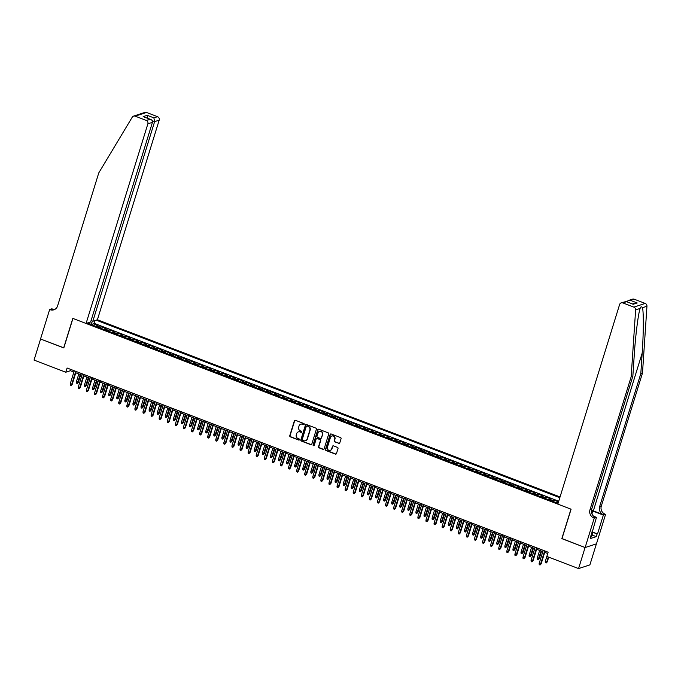 <?xml version="1.0" encoding="UTF-8"?>
<svg xmlns="http://www.w3.org/2000/svg" width="681" height="681" viewBox="0 0 681 681"><rect width="100%" height="100%" fill="white"/><g stroke="black" fill="none" stroke-linecap="round" stroke-linejoin="round"><path stroke-width="1.02" d="M304.228 424.314A0.621 0.579 -108.1 0 0 303.854 423.522L295.418 420.296A0.885 0.826 -108.1 0 0 294.371 420.815L289.765 435.704A0.885 0.826 -108.1 0 0 290.302 436.827L298.729 440.062A0.621 0.579 -108.1 0 0 299.47 439.696A0.621 0.579 -108.1 0 0 299.087 438.904L297.997 438.487A2.835 2.647 -108.1 0 1 296.278 434.87L296.661 433.627A2.835 2.647 -108.1 0 1 300.023 431.95L301.113 432.367A0.621 0.579 -108.1 0 0 301.845 432.001A0.621 0.579 -108.1 0 0 301.47 431.209L300.381 430.792A2.835 2.647 -108.1 0 1 298.661 427.174L299.044 425.94A2.835 2.647 -108.1 0 1 302.398 424.263L303.488 424.68A0.621 0.579 -108.1 0 0 304.228 424.314M338.729 443.399A0.885 0.826 -108.1 0 0 339.776 442.88L341.07 438.7A0.885 0.826 -108.1 0 0 340.534 437.568L331.17 433.984A0.885 0.826 -108.1 0 0 330.123 434.512L325.509 449.392A0.885 0.826 -108.1 0 0 326.054 450.524L335.418 454.108A0.885 0.826 -108.1 0 0 336.465 453.58L338.023 448.541A0.885 0.826 -108.1 0 0 337.487 447.408L333.477 445.876A0.885 0.826 -108.1 0 0 332.43 446.395L331.656 448.898A2.375 2.213 -108.1 0 1 327.978 449.707A2.375 2.213 -108.1 0 1 327.408 447.272L330.447 437.474A2.375 2.213 -108.1 0 1 334.124 436.666A2.375 2.213 -108.1 0 1 334.686 439.1L334.184 440.735A0.885 0.826 -108.1 0 0 334.72 441.867L339.036 443.297A0.885 0.826 -108.1 0 0 339.41 443.348M561.995 538.577L585.081 547.533L578.569 568.584L589.891 564.881L596.403 543.855M561.842 538.628L570.967 509.15L72.935 318.444L63.81 347.923L40.571 339.019L34.05 360.079L65.785 372.226L70.373 370.719L73.888 372.073M578.569 568.584L546.834 556.437L548.137 552.223L67.087 368.012L65.785 372.226M316.393 429.251A0.885 0.826 -108.1 0 0 315.856 428.119L306.493 424.535A0.885 0.826 -108.1 0 0 305.437 425.055L300.832 439.943A0.885 0.826 -108.1 0 0 301.368 441.067L310.732 444.659A0.885 0.826 -108.1 0 0 311.787 444.131L316.393 429.251M318.827 429.26L328.191 432.844A0.885 0.826 -108.1 0 1 328.727 433.976L324.122 448.856A0.885 0.826 -108.1 0 1 323.075 449.383L319.066 447.843A0.885 0.826 -108.1 0 1 318.529 446.719L320.402 440.684A0.885 0.826 -108.1 0 0 319.857 439.551L317.201 438.53A0.885 0.826 -108.1 0 0 316.154 439.058L314.205 445.34A0.621 0.579 -108.1 0 1 313.243 445.553A0.621 0.579 -108.1 0 1 313.098 444.914L317.78 429.779A0.885 0.826 -108.1 0 1 318.827 429.26M558.522 501.871L553.917 500.109L553.457 501.599M552.087 501.071A3.609 1.03 -69 0 1 552.793 500.475L549.567 499.233L550.682 498.867L545.83 497.011L545.37 498.501M544 497.973A3.609 1.03 -69 0 1 544.715 497.377L541.48 496.143L542.595 495.777L537.743 493.912L537.283 495.402M535.913 494.883A3.609 1.03 -69 0 1 536.628 494.278L533.393 493.044L534.508 492.678L529.656 490.822L529.197 492.312M527.835 491.784A3.609 1.03 -69 0 1 528.541 491.188L525.306 489.945L526.43 489.579L521.578 487.724L521.118 489.213M519.748 488.686A3.609 1.03 -69 0 1 520.454 488.09L517.22 486.847L518.343 486.481L513.491 484.625L513.031 486.115M511.661 485.596A3.609 1.03 -69 0 1 512.376 484.991L509.141 483.757L510.256 483.391L505.404 481.535L504.944 483.025M503.574 482.497A3.609 1.03 -69 0 1 504.289 481.901L501.054 480.658L502.169 480.292L497.317 478.437L496.858 479.926M495.496 479.398A3.609 1.03 -69 0 1 496.202 478.803L492.967 477.56L494.083 477.194L489.239 475.338L488.771 476.828M487.409 476.308A3.609 1.03 -69 0 1 488.115 475.704L484.881 474.47L486.004 474.104L481.152 472.239L480.692 473.729M479.322 473.21A3.609 1.03 -69 0 1 480.037 472.605L476.802 471.371L477.917 471.005L473.065 469.149L472.605 470.639M471.235 470.111A3.609 1.03 -69 0 1 471.95 469.515L468.715 468.273L469.83 467.907L464.978 466.051L464.519 467.541M463.157 467.021A3.609 1.03 -69 0 1 463.863 466.417L460.628 465.183L461.744 464.817L456.9 462.952L456.432 464.442M455.07 463.923A3.609 1.03 -69 0 1 455.776 463.318L452.542 462.084L453.665 461.718L448.813 459.862L448.353 461.352M446.983 460.824A3.609 1.03 -69 0 1 447.698 460.228L444.463 458.985L445.578 458.619L440.726 456.764L440.267 458.253M438.896 457.726A3.609 1.03 -69 0 1 439.611 457.13L436.376 455.895L437.491 455.529L432.639 453.665L432.18 455.155M430.818 454.636A3.609 1.03 -69 0 1 431.524 454.031L428.289 452.797L429.405 452.431L424.552 450.575L424.093 452.065M422.731 451.537A3.609 1.03 -69 0 1 423.437 450.941L420.203 449.698L421.326 449.332L416.474 447.477L416.014 448.966M414.644 448.438A3.609 1.03 -69 0 1 415.35 447.843L412.124 446.6L413.239 446.234L408.387 444.378L407.928 445.868M406.557 445.348A3.609 1.03 -69 0 1 407.272 444.744L404.037 443.51L405.152 443.144L400.3 441.288L399.841 442.769M398.47 442.25A3.609 1.03 -69 0 1 399.185 441.654L395.95 440.411L397.066 440.045L392.213 438.189L391.754 439.679M390.392 439.151A3.609 1.03 -69 0 1 391.098 438.555L387.864 437.313L388.987 436.947L384.135 435.091L383.667 436.581M382.305 436.061A3.609 1.03 -69 0 1 383.011 435.457L379.777 434.223L380.9 433.857L376.048 431.992L375.589 433.482M374.218 432.963A3.609 1.03 -69 0 1 374.933 432.358L371.698 431.124L372.813 430.758L367.961 428.902L367.502 430.392M366.131 429.864A3.609 1.03 -69 0 1 366.846 429.268L363.611 428.026L364.727 427.659L359.874 425.804L359.415 427.293M358.053 426.774A3.609 1.03 -69 0 1 358.759 426.17L355.525 424.935L356.64 424.569L351.796 422.705L351.328 424.195M349.966 423.676A3.609 1.03 -69 0 1 350.672 423.071L347.438 421.837L348.561 421.471L343.709 419.615L343.25 421.105M341.879 420.577A3.609 1.03 -69 0 1 342.594 419.981L339.359 418.738L340.474 418.372L335.622 416.517L335.163 418.006M333.792 417.479A3.609 1.03 -69 0 1 334.507 416.883L331.272 415.64L332.388 415.274L327.535 413.418L327.076 414.908M325.714 414.388A3.609 1.03 -69 0 1 326.42 413.784L323.186 412.55L324.301 412.184L319.457 410.328L318.989 411.818M317.627 411.29A3.609 1.03 -69 0 1 318.333 410.694L315.099 409.451L316.222 409.085L311.37 407.229L310.911 408.719M309.54 408.191A3.609 1.03 -69 0 1 310.255 407.596L307.02 406.353L308.135 405.987L303.283 404.131L302.824 405.621M301.453 405.101A3.609 1.03 -69 0 1 302.168 404.497L298.933 403.263L300.049 402.897L295.196 401.032L294.737 402.522M293.375 402.003A3.609 1.03 -69 0 1 294.081 401.398L290.847 400.164L291.962 399.798L287.11 397.942L286.65 399.432M285.288 398.904A3.609 1.03 -69 0 1 285.994 398.308L282.76 397.066L283.883 396.7L279.031 394.844L278.572 396.333M277.201 395.814A3.609 1.03 -69 0 1 277.908 395.21L274.681 393.976L275.796 393.609L270.944 391.745L270.485 393.235M269.114 392.716A3.609 1.03 -69 0 1 269.829 392.111L266.594 390.877L267.71 390.511L262.857 388.655L262.398 390.145M261.027 389.617A3.609 1.03 -69 0 1 261.742 389.021L258.508 387.778L259.623 387.412L254.771 385.557L254.311 387.046M252.949 386.519A3.609 1.03 -69 0 1 253.655 385.923L250.421 384.688L251.544 384.322L246.692 382.458L246.224 383.948M244.862 383.429A3.609 1.03 -69 0 1 245.569 382.824L242.334 381.59L243.457 381.224L238.605 379.368L238.146 380.858M236.775 380.33A3.609 1.03 -69 0 1 237.49 379.734L234.255 378.491L235.371 378.125L230.518 376.27L230.059 377.759M228.688 377.231A3.609 1.03 -69 0 1 229.403 376.636L226.169 375.393L227.284 375.027L222.432 373.171L221.972 374.661M220.61 374.141A3.609 1.03 -69 0 1 221.316 373.537L218.082 372.303L219.197 371.937L214.353 370.081L213.885 371.562M212.523 371.043A3.609 1.03 -69 0 1 213.23 370.447L209.995 369.204L211.119 368.838L206.266 366.982L205.807 368.472M204.436 367.944A3.609 1.03 -69 0 1 205.151 367.348L201.916 366.106L203.032 365.74L198.18 363.884L197.72 365.374M196.349 364.854A3.609 1.03 -69 0 1 197.064 364.25L193.83 363.016L194.945 362.65L190.093 360.785L189.633 362.275M188.271 361.756A3.609 1.03 -69 0 1 188.977 361.151L185.743 359.917L186.858 359.551L182.014 357.695L181.546 359.185M180.184 358.657A3.609 1.03 -69 0 1 180.891 358.061L177.656 356.818L178.78 356.452L173.927 354.597L173.468 356.086M172.097 355.567A3.609 1.03 -69 0 1 172.812 354.963L169.578 353.728L170.693 353.362L165.841 351.498L165.381 352.988M164.01 352.469A3.609 1.03 -69 0 1 164.725 351.864L161.491 350.63L162.606 350.264L157.754 348.408L157.294 349.898M155.923 349.37A3.609 1.03 -69 0 1 156.639 348.774L153.404 347.531L154.519 347.165L149.667 345.31L149.207 346.799M147.845 346.271A3.609 1.03 -69 0 1 148.552 345.676L145.317 344.441L146.441 344.075L141.588 342.211L141.129 343.701M139.758 343.181A3.609 1.03 -69 0 1 140.465 342.577L137.239 341.343L138.354 340.977L133.502 339.121L133.042 340.611M131.671 340.083A3.609 1.03 -69 0 1 132.386 339.487L129.152 338.244L130.267 337.878L125.415 336.022L124.955 337.512M123.584 336.984A3.609 1.03 -69 0 1 124.3 336.388L121.065 335.146L122.18 334.78L117.328 332.924L116.868 334.414M115.506 333.894A3.609 1.03 -69 0 1 116.213 333.29L112.978 332.056L114.102 331.69L109.249 329.834L108.781 331.315M107.419 330.796A3.609 1.03 -69 0 1 108.126 330.2L104.891 328.957L106.015 328.591L101.163 326.735L100.047 327.101A3.609 1.03 111 0 0 99.332 327.697M100.703 328.225L101.163 326.735M560.054 496.926L97.4 319.764L159.192 120.137L154.621 121.644L152.263 120.741M559.825 497.683L96.208 320.155M87.27 323.083L558.062 503.361M558.726 501.225L94.106 323.305L93.076 323.637L97.928 325.492L96.813 325.858A3.609 1.03 111 0 0 96.098 326.463M108.126 330.2L109.249 329.834M116.213 333.29L117.328 332.924M124.3 336.388L125.415 336.022M132.386 339.487L133.502 339.121M140.465 342.577L141.588 342.211M148.552 345.676L149.667 345.31M156.639 348.774L157.754 348.408M164.725 351.864L165.841 351.498M172.812 354.963L173.927 354.597M180.891 358.061L182.014 357.695M188.977 361.151L190.093 360.785M197.064 364.25L198.18 363.884M205.151 367.348L206.266 366.982M213.23 370.447L214.353 370.081M221.316 373.537L222.432 373.171M229.403 376.636L230.518 376.27M237.49 379.734L238.605 379.368M245.569 382.824L246.692 382.458M253.655 385.923L254.771 385.557M261.742 389.021L262.857 388.655M269.829 392.111L270.944 391.745M277.908 395.21L279.031 394.844M285.994 398.308L287.11 397.942M294.081 401.398L295.196 401.032M302.168 404.497L303.283 404.131M310.255 407.596L311.37 407.229M318.333 410.694L319.457 410.328M326.42 413.784L327.535 413.418M334.507 416.883L335.622 416.517M342.594 419.981L343.709 419.615M350.672 423.071L351.796 422.705M358.759 426.17L359.874 425.804M366.846 429.268L367.961 428.902M374.933 432.358L376.048 431.992M383.011 435.457L384.135 435.091M391.098 438.555L392.213 438.189M399.185 441.654L400.3 441.288M407.272 444.744L408.387 444.378M415.35 447.843L416.474 447.477M423.437 450.941L424.552 450.575M431.524 454.031L432.639 453.665M439.611 457.13L440.726 456.764M447.698 460.228L448.813 459.862M455.776 463.318L456.9 462.952M463.863 466.417L464.978 466.051M471.95 469.515L473.065 469.149M480.037 472.605L481.152 472.239M488.115 475.704L489.239 475.338M496.202 478.803L497.317 478.437M504.289 481.901L505.404 481.535M512.376 484.991L513.491 484.625M520.454 488.09L521.578 487.724M528.541 491.188L529.656 490.822M536.628 494.278L537.743 493.912M544.715 497.377L545.83 497.011M552.793 500.475L553.917 500.109M558.463 502.067L557.645 502.331A3.609 1.03 111 0 0 556.939 502.927M92.625 321.185L90.735 324.403M90.786 324.233L88.487 323.356M75.787 372.796L81.975 375.163M83.874 375.895L90.062 378.261M91.961 378.985L98.149 381.36M100.047 382.084L106.227 384.45M108.126 385.182L114.314 387.549M116.213 388.272L122.401 390.647M124.3 391.371L130.488 393.737M132.386 394.469L138.566 396.836M140.465 397.568L146.653 399.934M148.552 400.658L154.74 403.033M156.639 403.756L162.827 406.123M164.725 406.855L170.905 409.221M172.804 409.945L178.992 412.32M180.891 413.044L187.079 415.41M188.977 416.142L195.166 418.509M197.064 419.232L203.253 421.607M205.143 422.331L211.331 424.697M213.23 425.429L219.418 427.796M221.316 428.519L227.505 430.894M229.403 431.618L235.592 433.984M237.49 434.716L243.67 437.083M245.569 437.815L251.757 440.181M253.655 440.905L259.844 443.28M261.742 444.003L267.931 446.37M269.829 447.102L276.009 449.469M277.908 450.192L284.096 452.567M285.994 453.291L292.183 455.657M294.081 456.389L300.27 458.756M302.168 459.479L308.348 461.854M310.247 462.578L316.435 464.944M318.333 465.676L324.522 468.043M326.42 468.766L332.609 471.141M334.507 471.865L340.696 474.24M342.586 474.963L348.774 477.33M350.672 478.062L356.861 480.428M358.759 481.152L364.948 483.527M366.846 484.251L373.035 486.617M374.933 487.349L381.113 489.716M383.011 490.439L389.2 492.814M391.098 493.538L397.287 495.904M399.185 496.636L405.374 499.003M407.272 499.726L413.452 502.101M415.35 502.825L421.539 505.191M423.437 505.923L429.626 508.29M431.524 509.022L437.713 511.388M439.611 512.112L445.791 514.487M447.689 515.211L453.878 517.577M455.776 518.309L461.965 520.676M463.863 521.399L470.052 523.774M471.95 524.498L478.139 526.864M480.037 527.596L486.217 529.963M488.115 530.686L494.304 533.061M496.202 533.785L502.391 536.151M504.289 536.883L510.478 539.25M512.376 539.973L518.556 542.348M520.454 543.072L526.643 545.438M528.541 546.171L534.73 548.537M536.628 549.269L542.817 551.636M544.715 552.359L547.737 553.517L545.26 561.51L546.715 562.072L548.282 556.99M70.773 369.425L70.373 370.719M92.616 325.126L93.076 323.637M94.106 323.305L94.948 320.564M88.496 323.552L88.445 322.692M104.891 328.957A3.609 1.03 111 0 0 104.184 329.553M112.978 332.056A3.609 1.03 111 0 0 112.271 332.651M121.065 335.146A3.609 1.03 111 0 0 120.358 335.75M129.152 338.244A3.609 1.03 111 0 0 128.437 338.849M137.239 341.343A3.609 1.03 111 0 0 136.523 341.939M145.317 344.441A3.609 1.03 111 0 0 144.61 345.037M153.404 347.531A3.609 1.03 111 0 0 152.697 348.136M161.491 350.63A3.609 1.03 111 0 0 160.776 351.226M169.578 353.728A3.609 1.03 111 0 0 168.862 354.324M177.656 356.818A3.609 1.03 111 0 0 176.949 357.423M185.743 359.917A3.609 1.03 111 0 0 185.036 360.513M193.83 363.016A3.609 1.03 111 0 0 193.115 363.611M201.916 366.106A3.609 1.03 111 0 0 201.201 366.71M209.995 369.204A3.609 1.03 111 0 0 209.288 369.809M218.082 372.303A3.609 1.03 111 0 0 217.375 372.899M226.169 375.393A3.609 1.03 111 0 0 225.454 375.997M234.255 378.491A3.609 1.03 111 0 0 233.54 379.096M242.334 381.59A3.609 1.03 111 0 0 241.627 382.186M250.421 384.688A3.609 1.03 111 0 0 249.714 385.284M258.508 387.778A3.609 1.03 111 0 0 257.801 388.383M266.594 390.877A3.609 1.03 111 0 0 265.879 391.473M274.681 393.976A3.609 1.03 111 0 0 273.966 394.571M282.76 397.066A3.609 1.03 111 0 0 282.053 397.67M290.847 400.164A3.609 1.03 111 0 0 290.14 400.76M298.933 403.263A3.609 1.03 111 0 0 298.218 403.859M307.02 406.353A3.609 1.03 111 0 0 306.305 406.957M315.099 409.451A3.609 1.03 111 0 0 314.392 410.056M323.186 412.55A3.609 1.03 111 0 0 322.479 413.146M331.272 415.64A3.609 1.03 111 0 0 330.557 416.244M339.359 418.738A3.609 1.03 111 0 0 338.644 419.343M347.438 421.837A3.609 1.03 111 0 0 346.731 422.433M355.525 424.935A3.609 1.03 111 0 0 354.818 425.531M363.611 428.026A3.609 1.03 111 0 0 362.896 428.63M371.698 431.124A3.609 1.03 111 0 0 370.983 431.72M379.777 434.223A3.609 1.03 111 0 0 379.07 434.818M387.864 437.313A3.609 1.03 111 0 0 387.157 437.917M395.95 440.411A3.609 1.03 111 0 0 395.244 441.007M404.037 443.51A3.609 1.03 111 0 0 403.322 444.106M412.124 446.6A3.609 1.03 111 0 0 411.409 447.204M420.203 449.698A3.609 1.03 111 0 0 419.496 450.303M428.289 452.797A3.609 1.03 111 0 0 427.583 453.393M436.376 455.895A3.609 1.03 111 0 0 435.661 456.491M444.463 458.985A3.609 1.03 111 0 0 443.748 459.59M452.542 462.084A3.609 1.03 111 0 0 451.835 462.68M460.628 465.183A3.609 1.03 111 0 0 459.922 465.778M468.715 468.273A3.609 1.03 111 0 0 468 468.877M476.802 471.371A3.609 1.03 111 0 0 476.087 471.967M484.881 474.47A3.609 1.03 111 0 0 484.174 475.066M492.967 477.56A3.609 1.03 111 0 0 492.261 478.164M501.054 480.658A3.609 1.03 111 0 0 500.339 481.263M509.141 483.757A3.609 1.03 111 0 0 508.426 484.353M517.22 486.847A3.609 1.03 111 0 0 516.513 487.451M525.306 489.945A3.609 1.03 111 0 0 524.6 490.55M533.393 493.044A3.609 1.03 111 0 0 532.687 493.64M541.48 496.143A3.609 1.03 111 0 0 540.765 496.738M549.567 499.233A3.609 1.03 111 0 0 548.852 499.837M304.007 424.621A0.621 0.579 -108.1 0 1 303.794 424.578L302.704 424.161A2.835 2.647 -108.1 0 0 300.857 424.169M298.474 431.856A2.835 2.647 -108.1 0 1 300.33 431.856L301.419 432.273A0.621 0.579 -108.1 0 0 301.632 432.307M295.043 420.245A0.885 0.826 -108.1 0 0 294.677 420.722L290.072 435.602A0.885 0.826 -108.1 0 0 290.608 436.734L299.036 439.96A0.621 0.579 -108.1 0 0 299.248 439.994M306.118 424.484A0.885 0.826 -108.1 0 0 305.743 424.961L301.138 439.841A0.885 0.826 -108.1 0 0 301.674 440.973L311.038 444.557A0.885 0.826 -108.1 0 0 311.413 444.608M307.003 426.025A0.621 0.579 -108.1 0 0 306.271 426.391L302.228 439.458A0.621 0.579 -108.1 0 0 302.602 440.249L303.752 440.684A2.835 2.647 -108.1 0 0 307.114 439.015L309.872 430.086A2.835 2.647 -108.1 0 0 308.152 426.468L307.31 425.923A0.621 0.579 -108.1 0 0 306.79 425.991M305.607 440.684A2.835 2.647 -108.1 0 0 307.42 438.913L307.114 439.015M307.31 425.923L308.459 426.366A2.835 2.647 -108.1 0 1 310.178 429.983L307.42 438.913M316.827 438.479A0.885 0.826 -108.1 0 1 317.508 438.428L320.164 439.449A0.885 0.826 -108.1 0 1 320.7 440.581L318.836 446.617A0.885 0.826 -108.1 0 0 319.372 447.749L323.381 449.281A0.885 0.826 -108.1 0 0 323.756 449.332M318.453 429.209A0.885 0.826 -108.1 0 0 318.087 429.685L313.405 444.812A0.621 0.579 -108.1 0 0 313.992 445.638M322.334 434.418A2.375 2.213 -108.1 0 0 319.474 431.354A2.375 2.213 -108.1 0 0 318.087 432.793L317.023 436.24A0.885 0.826 -108.1 0 0 317.559 437.372L320.215 438.394A0.885 0.826 -108.1 0 0 321.27 437.866L322.641 434.316A2.375 2.213 -108.1 0 0 319.627 431.311M320.896 438.343A0.885 0.826 -108.1 0 0 321.577 437.772L321.27 437.866M322.641 434.316L321.577 437.772M331.987 435.993A2.375 2.213 -108.1 0 1 334.992 438.998L334.49 440.633A0.885 0.826 -108.1 0 0 335.026 441.765L339.036 443.297M330.421 450.286A2.375 2.213 -108.1 0 0 331.962 448.796L331.656 448.898M333.103 445.825A0.885 0.826 -108.1 0 0 332.737 446.302L331.962 448.796M330.796 433.933A0.885 0.826 -108.1 0 0 330.43 434.41L325.816 449.29A0.885 0.826 -108.1 0 0 326.361 450.422L335.724 454.006A0.885 0.826 -108.1 0 0 336.091 454.057M78.341 382.322L77.251 383.437L76.442 383.122L76.332 381.947L78.341 382.322L80.707 374.678M77.251 383.437L80.264 374.507M76.332 381.947L78.809 373.954M75.744 371.332L71.667 384.51L72.22 384.331L71.13 385.437L71.667 384.51L70.211 383.956L74.289 370.779M72.22 384.331L76.187 371.503M71.13 385.437L70.322 385.131L70.211 383.956M591.823 532.346L592.513 533.538L591.466 536.909L590.87 536.849M592.513 533.538L591.491 533.436M91.075 320.589L92.829 321.262L154.621 121.644L153.889 117.881L157.549 116.689L146.517 112.459L135.187 116.17A2.707 2.528 -108.1 0 0 132.242 117.192L98.779 172.889L57.579 305.965A6.325 5.908 71.9 0 1 50.096 309.693L49.653 309.523L40.528 339.002L63.844 347.821M92.829 321.262L97.4 319.764M63.691 347.872L72.816 318.393L86.078 323.475L147.871 123.848A2.707 2.528 -108.1 0 0 146.228 120.392L135.187 116.17M49.653 309.523L51.875 308.799L53.79 309.532M86.078 323.475L90.65 321.968L152.442 122.35L147.871 123.848M133.561 116.119L144.891 112.416A2.707 2.528 71.9 0 1 146.517 112.459M157.549 116.689A2.707 2.528 71.9 0 1 159.192 120.137M54.71 309.463A6.325 5.908 71.9 0 1 51.773 309.148L50.096 309.693M146.228 120.392L150.612 119.405L144.559 117.158M143.904 116.834L149.88 119.201C151.846 119.737 152.706 120.792 152.442 122.35M143.172 116.63L147.181 115.31L147.905 119.073M634.156 299.189L628.316 300.525L632.53 299.146A2.707 2.528 71.9 0 1 634.156 299.189L645.188 303.42A2.707 2.528 71.9 0 1 646.95 306.237L642.489 373.043L640.812 373.597L599.62 506.673A6.325 5.908 -108.1 0 0 603.46 514.734L593.347 510.869A11.764 2.537 17.2 0 0 591.44 510.18M640.812 373.597L642.183 353.107C643.571 333.503 643.707 312.068 642.472 307.71C641.493 306.348 640.702 306.603 640.106 308.484C638.216 313.864 635.433 336.167 634.207 355.72L632.845 376.201L591.644 509.286A6.325 5.908 -108.1 0 0 595.483 517.347L593.806 517.9L594.249 518.071L585.124 547.55L561.961 538.68L571.087 509.201L557.824 504.119L619.616 304.501A2.707 2.528 -108.1 0 1 622.826 302.9L633.866 307.131L645.188 303.42M640.131 308.391L635.62 309.949L631.168 376.755L589.967 509.831A6.325 5.908 -108.1 0 0 593.806 517.9M642.489 373.043L601.297 506.119A6.325 5.908 -108.1 0 0 605.128 514.189L605.579 514.359L596.454 543.838L585.124 547.55M632.845 376.201L631.168 376.755M591.985 531.835L597.518 533.947L591.891 532.142M590.725 535.896L590.333 538.577L596.241 536.637L597.024 534.108M591.117 536.049L596.471 517.339L594.249 518.071M605.579 514.359L603.357 515.083L592.81 511.039A10.155 2.188 17.2 0 0 591.397 510.529M597.518 533.947L603.357 515.083M593.679 516.275L596.471 517.339M635.62 309.949A2.707 2.528 -108.1 0 0 633.866 307.131M596.241 536.637L592.053 535.028M628.316 300.525L626.656 301.7M630.495 300.389L637.203 302.96L632.487 303.93M637.203 302.96L633.194 304.271L632.453 303.99M633.194 304.271L626.128 301.496L621.2 302.858M86.427 385.42L85.338 386.527L84.529 386.221L84.418 385.046L86.427 385.42L88.794 377.776M85.338 386.527L88.351 377.606M84.418 385.046L86.896 377.053M94.514 388.519L93.416 389.626L92.607 389.319L92.505 388.136L94.514 388.519L96.881 380.875M93.416 389.626L96.438 380.705M92.505 388.136L94.982 380.143M102.593 391.609L101.503 392.724L100.694 392.409L100.592 391.234L102.593 391.609L104.959 383.965M101.503 392.724L104.516 383.795M100.592 391.234L103.061 383.241M110.68 394.708L109.59 395.823L108.781 395.508L108.671 394.333L110.68 394.708L113.046 387.063M109.59 395.823L112.603 386.893M108.671 394.333L111.148 386.34M83.831 374.431L79.754 387.608L80.307 387.421L79.209 388.536L79.754 387.608L78.298 387.046L82.375 373.869M80.307 387.421L84.274 374.601M79.209 388.536L78.4 388.23L78.298 387.046M91.918 377.521L87.84 390.698L88.385 390.519L87.296 391.635L87.84 390.698L86.385 390.145L90.462 376.968M88.385 390.519L92.361 377.691M87.296 391.635L86.487 391.32L86.385 390.145M100.005 380.619L95.919 393.797L96.472 393.618L95.383 394.725L95.919 393.797L94.463 393.243L98.549 380.066M96.472 393.618L100.447 380.79M95.383 394.725L94.574 394.418L94.463 393.243M108.083 383.718L104.006 396.895L104.559 396.717L103.469 397.823L104.006 396.895L102.55 396.333L106.628 383.156M104.559 396.717L108.526 383.888M103.469 397.823L102.661 397.517L102.55 396.333M118.766 397.806L117.677 398.913L116.868 398.606L116.757 397.423L118.766 397.806L121.133 390.162M117.677 398.913L120.69 389.992M116.757 397.423L119.235 389.43M116.17 386.808L112.093 399.985L112.646 399.807L111.556 400.922L112.093 399.985L110.637 399.432L114.714 386.255M112.646 399.807L116.613 386.978M111.556 400.922L110.748 400.607L110.637 399.432M126.853 400.896L125.755 402.011L124.955 401.705L124.844 400.522L126.853 400.896L129.22 393.252M125.755 402.011L128.777 393.082M124.844 400.522L127.321 392.528M124.257 389.907L120.179 403.084L120.724 402.905L119.635 404.02L120.179 403.084L118.724 402.531L122.801 389.353M120.724 402.905L124.7 390.077M119.635 404.02L118.826 403.705L118.724 402.531M134.932 403.995L133.842 405.11L133.033 404.795L132.931 403.62L134.932 403.995L137.298 396.351M133.842 405.11L136.855 396.18M132.931 403.62L135.4 395.627M132.344 393.005L128.258 406.182L128.811 406.004L127.722 407.11L128.258 406.182L126.811 405.621L130.888 392.443M128.811 406.004L132.786 393.175M127.722 407.11L126.913 406.804L126.811 405.621M143.019 407.093L141.929 408.2L141.12 407.893L141.01 406.71L143.019 407.093L145.385 399.449M141.929 408.2L144.942 399.279M141.01 406.71L143.487 398.717M140.422 396.104L136.345 409.281L136.898 409.094L135.808 410.209L136.345 409.281L134.889 408.719L138.967 395.542M136.898 409.094L140.865 396.265M135.808 410.209L135 409.902L134.889 408.719M151.105 410.183L150.016 411.298L149.207 410.992L149.096 409.809L151.105 410.183L153.472 402.539M150.016 411.298L153.029 402.377M149.096 409.809L151.574 401.816M148.509 399.194L144.432 412.371L144.985 412.192L143.895 413.307L144.432 412.371L142.976 411.818L147.053 398.64M144.985 412.192L148.952 399.364M143.895 413.307L143.087 412.992L142.976 411.818M159.192 413.282L158.103 414.397L157.294 414.082L157.183 412.907L159.192 413.282L161.559 405.638M158.103 414.397L161.116 405.467M157.183 412.907L159.66 404.914M156.596 402.292L152.518 415.47L153.072 415.291L151.974 416.397L152.518 415.47L151.063 414.908L155.14 401.73M153.072 415.291L157.039 402.462M151.974 416.397L151.165 416.091L151.063 414.908M167.271 416.38L166.181 417.487L165.372 417.181L165.27 416.006L167.271 416.38L169.637 408.736M166.181 417.487L169.194 408.566M165.27 416.006L167.739 408.004M164.683 405.391L160.605 418.568L161.15 418.381L160.061 419.496L160.605 418.568L159.15 418.006L163.227 404.829M161.15 418.381L165.125 405.561M160.061 419.496L159.252 419.19L159.15 418.006M175.357 419.479L174.268 420.586L173.459 420.279L173.357 419.096L175.357 419.479L177.724 411.835M174.268 420.586L177.281 411.664M173.357 419.096L175.826 411.103M172.77 408.481L168.684 421.658L169.237 421.479L168.147 422.595L168.684 421.658L167.228 421.105L171.314 407.928M169.237 421.479L173.212 408.651M168.147 422.595L167.339 422.28L167.228 421.105M183.444 422.569L182.355 423.684L181.546 423.369L181.435 422.194L183.444 422.569L185.811 414.925M182.355 423.684L185.368 414.755M181.435 422.194L183.913 414.201M180.848 411.579L176.771 424.757L177.324 424.578L176.234 425.685L176.771 424.757L175.315 424.203L179.392 411.026M177.324 424.578L181.291 411.75M176.234 425.685L175.426 425.378L175.315 424.203M191.531 425.668L190.442 426.774L189.633 426.468L189.522 425.293L191.531 425.668L193.898 418.023M190.442 426.774L193.455 417.853M189.522 425.293L191.999 417.3M188.935 414.678L184.857 427.855L185.411 427.677L184.313 428.783L184.857 427.855L183.402 427.293L187.479 414.116M185.411 427.677L189.378 414.848M184.313 428.783L183.504 428.477L183.402 427.293M199.618 428.766L198.52 429.873L197.711 429.566L197.609 428.383L199.618 428.766L201.976 421.122M198.52 429.873L201.533 420.952M197.609 428.383L200.086 420.39M197.022 417.768L192.944 430.945L193.489 430.767L192.4 431.882L192.944 430.945L191.489 430.392L195.566 417.215M193.489 430.767L197.464 417.938M192.4 431.882L191.591 431.567L191.489 430.392M207.696 431.856L206.607 432.971L205.798 432.656L205.696 431.482L207.696 431.856L210.063 424.212M206.607 432.971L209.62 424.042M205.696 431.482L208.165 423.488M205.109 420.867L201.023 434.044L201.576 433.865L200.486 434.972L201.023 434.044L199.567 433.491L203.653 420.313M201.576 433.865L205.551 421.037M200.486 434.972L199.678 434.665L199.567 433.491M215.783 434.955L214.694 436.07L213.885 435.755L213.774 434.58L215.783 434.955L218.15 427.31M214.694 436.07L217.707 427.14M213.774 434.58L216.252 426.587M213.187 423.965L209.11 437.142L209.663 436.964L208.573 438.07L209.11 437.142L207.654 436.581L211.731 423.403M209.663 436.964L213.63 424.135M208.573 438.07L207.765 437.764L207.654 436.581M223.87 438.053L222.781 439.16L221.972 438.853L221.861 437.67L223.87 438.053L226.237 430.409M222.781 439.16L225.794 430.239M221.861 437.67L224.338 429.677M221.274 427.055L217.196 440.241L217.75 440.054L216.652 441.169L217.196 440.241L215.741 439.679L219.818 426.502M217.75 440.054L221.717 427.225M216.652 441.169L215.843 440.862L215.741 439.679M231.957 441.143L230.859 442.258L230.05 441.952L229.948 440.769L231.957 441.143L234.324 433.499M230.859 442.258L233.881 433.329M229.948 440.769L232.425 432.775M229.361 430.154L225.283 443.331L225.828 443.152L224.739 444.267L225.283 443.331L223.828 442.778L227.905 429.6M225.828 443.152L229.803 430.324M224.739 444.267L223.93 443.952L223.828 442.778M240.035 444.242L238.946 445.357L238.137 445.042L238.035 443.867L240.035 444.242L242.402 436.598M238.946 445.357L241.959 436.427M238.035 443.867L240.504 435.874M237.448 433.252L233.362 446.43L233.915 446.251L232.825 447.357L233.362 446.43L231.906 445.868L235.992 432.69M233.915 446.251L237.89 433.422M232.825 447.357L232.017 447.051L231.906 445.868M248.122 447.34L247.033 448.447L246.224 448.141L246.113 446.966L248.122 447.34L250.489 439.696M247.033 448.447L250.046 439.526M246.113 446.966L248.591 438.964M245.526 436.351L241.449 449.528L242.002 449.341L240.912 450.456L241.449 449.528L239.993 448.966L244.07 435.789M242.002 449.341L245.969 436.512M240.912 450.456L240.104 450.15L239.993 448.966M256.209 450.43L255.12 451.546L254.311 451.239L254.2 450.056L256.209 450.43L258.576 442.786M255.12 451.546L258.133 442.624M254.2 450.056L256.677 442.063M253.613 439.441L249.535 452.618L250.089 452.439L248.999 453.555L249.535 452.618L248.08 452.065L252.157 438.887M250.089 452.439L254.056 439.611M248.999 453.555L248.19 453.24L248.08 452.065M264.296 453.529L263.198 454.644L262.398 454.329L262.287 453.154L264.296 453.529L266.663 445.885M263.198 454.644L266.22 445.714M262.287 453.154L264.764 445.161M261.7 442.539L257.622 455.717L258.167 455.538L257.077 456.645L257.622 455.717L256.167 455.163L260.244 441.978M258.167 455.538L262.142 442.71M257.077 456.645L256.269 456.338L256.167 455.163M272.374 456.628L271.285 457.734L270.476 457.428L270.374 456.253L272.374 456.628L274.741 448.983M271.285 457.734L274.298 448.813M270.374 456.253L272.843 448.251M269.787 445.638L265.701 458.815L266.254 458.628L265.164 459.743L265.701 458.815L264.254 458.253L268.331 445.076M266.254 458.628L270.229 445.808M265.164 459.743L264.356 459.437L264.254 458.253M280.461 459.726L279.372 460.833L278.563 460.526L278.452 459.343L280.461 459.726L282.828 452.082M279.372 460.833L282.385 451.912M278.452 459.343L280.93 451.35M288.548 462.816L287.459 463.931L286.65 463.616L286.539 462.442L288.548 462.816L290.915 455.172M287.459 463.931L290.472 455.002M286.539 462.442L289.016 454.448M296.635 465.915L295.545 467.03L294.737 466.715L294.626 465.54L296.635 465.915L299.002 458.27M295.545 467.03L298.559 458.1M294.626 465.54L297.103 457.547M277.865 448.728L273.788 461.905L274.341 461.727L273.251 462.842L273.788 461.905L272.332 461.352L276.409 448.175M274.341 461.727L278.308 448.898M273.251 462.842L272.443 462.527L272.332 461.352M285.952 451.826L281.874 465.004L282.428 464.825L281.338 465.932L281.874 465.004L280.419 464.451L284.496 451.273M282.428 464.825L286.395 451.997M281.338 465.932L280.529 465.625L280.419 464.451M294.039 454.925L289.961 468.102L290.515 467.924L289.416 469.03L289.961 468.102L288.506 467.541L292.583 454.363M290.515 467.924L294.481 455.095M289.416 469.03L288.608 468.724L288.506 467.541M304.713 469.013L303.624 470.12L302.815 469.813L302.713 468.63L304.713 469.013L307.08 461.369M303.624 470.12L306.637 461.199M302.713 468.63L305.182 460.637M302.126 458.015L298.048 471.192L298.593 471.014L297.503 472.129L298.048 471.192L296.593 470.639L300.67 457.462M298.593 471.014L302.568 458.185M297.503 472.129L296.695 471.814L296.593 470.639M312.8 472.103L311.711 473.218L310.902 472.912L310.8 471.729L312.8 472.103L315.167 464.459M311.711 473.218L314.724 464.289M310.8 471.729L313.269 463.735M310.213 461.114L306.127 474.291L306.68 474.112L305.59 475.227L306.127 474.291L304.671 473.738L308.757 460.56M306.68 474.112L310.655 461.284M305.59 475.227L304.782 474.912L304.671 473.738M320.887 475.202L319.798 476.317L318.989 476.002L318.878 474.827L320.887 475.202L323.254 467.558M319.798 476.317L322.811 467.387M318.878 474.827L321.355 466.834M318.291 464.212L314.213 477.39L314.767 477.211L313.677 478.317L314.213 477.39L312.758 476.828L316.835 463.65M314.767 477.211L318.734 464.382M313.677 478.317L312.868 478.011L312.758 476.828M328.974 478.3L327.884 479.407L327.076 479.101L326.965 477.917L328.974 478.3L331.341 470.656M327.884 479.407L330.898 470.486M326.965 477.917L329.442 469.924M326.378 467.311L322.3 480.488L322.854 480.301L321.755 481.416L322.3 480.488L320.845 479.926L324.922 466.749M322.854 480.301L326.82 467.472M321.755 481.416L320.947 481.109L320.845 479.926M337.061 481.39L335.963 482.506L335.154 482.199L335.052 481.016L337.061 481.39L339.427 473.746M335.963 482.506L338.985 473.584M335.052 481.016L337.529 473.023M334.465 470.401L330.387 483.578L330.932 483.399L329.842 484.514L330.387 483.578L328.932 483.025L333.009 469.847M330.932 483.399L334.907 470.571M329.842 484.514L329.034 484.2L328.932 483.025M345.139 484.489L344.05 485.604L343.241 485.289L343.139 484.114L345.139 484.489L347.506 476.845M344.05 485.604L347.063 476.674M343.139 484.114L345.607 476.121M342.552 473.499L338.466 486.677L339.019 486.498L337.929 487.605L338.466 486.677L337.01 486.115L341.096 472.937M339.019 486.498L342.994 473.67M337.929 487.605L337.121 487.298L337.01 486.115M353.226 487.587L352.137 488.694L351.328 488.388L351.217 487.213L353.226 487.587L355.593 479.943M352.137 488.694L355.15 479.773M351.217 487.213L353.694 479.211M350.63 476.598L346.552 489.775L347.106 489.588L346.016 490.703L346.552 489.775L345.097 489.213L349.174 476.036M347.106 489.588L351.073 476.768M346.016 490.703L345.207 490.397L345.097 489.213M361.313 490.678L360.223 491.793L359.415 491.486L359.304 490.303L361.313 490.678L363.68 483.042M360.223 491.793L363.237 482.872M359.304 490.303L361.781 482.31M358.717 479.688L354.639 492.865L355.193 492.686L354.094 493.802L354.639 492.865L353.184 492.312L357.261 479.135M355.193 492.686L359.159 479.858M354.094 493.802L353.294 493.487L353.184 492.312M369.4 493.776L368.302 494.891L367.493 494.576L367.391 493.402L369.4 493.776L371.766 486.132M368.302 494.891L371.324 485.962M367.391 493.402L369.868 485.408M366.804 482.786L362.726 495.964L363.271 495.785L362.181 496.892L362.726 495.964L361.27 495.41L365.348 482.233M363.271 495.785L367.246 482.957M362.181 496.892L361.373 496.585L361.27 495.41M377.478 496.875L376.389 497.981L375.58 497.675L375.478 496.5L377.478 496.875L379.845 489.23M376.389 497.981L379.402 489.06M375.478 496.5L377.946 488.507M374.89 485.885L370.805 499.062L371.358 498.884L370.268 499.99L370.805 499.062L369.349 498.501L373.435 485.323M371.358 498.884L375.333 486.055M370.268 499.99L369.46 499.684L369.349 498.501M385.565 499.973L384.476 501.08L383.667 500.773L383.556 499.59L385.565 499.973L387.932 492.329M384.476 501.08L387.489 492.159M383.556 499.59L386.033 491.597M382.969 488.975L378.891 502.152L379.445 501.974L378.355 503.089L378.891 502.152L377.436 501.599L381.513 488.422M379.445 501.974L383.412 489.145M378.355 503.089L377.546 502.774L377.436 501.599M393.652 503.063L392.562 504.178L391.754 503.863L391.643 502.689L393.652 503.063L396.019 495.419M392.562 504.178L395.576 495.249M391.643 502.689L394.12 494.695M391.056 492.074L386.978 505.251L387.532 505.072L386.442 506.179L386.978 505.251L385.523 504.698L389.6 491.52M387.532 505.072L391.498 492.244M386.442 506.179L385.633 505.872L385.523 504.698M401.739 506.162L400.649 507.277L399.841 506.962L399.73 505.787L401.739 506.162L404.105 498.518M400.649 507.277L403.663 498.347M399.73 505.787L402.207 497.794M399.143 495.172L395.065 508.349L395.61 508.171L394.52 509.277L395.065 508.349L393.609 507.788L397.687 494.61M395.61 508.171L399.585 495.342M394.52 509.277L393.712 508.971L393.609 507.788M409.817 509.26L408.728 510.367L407.919 510.06L407.817 508.877L409.817 509.26L412.184 501.616M408.728 510.367L411.741 501.446M407.817 508.877L410.285 500.884M407.229 498.262L403.143 511.448L403.697 511.261L402.607 512.376L403.143 511.448L401.696 510.886L405.774 497.709M403.697 511.261L407.672 498.432M402.607 512.376L401.799 512.069L401.696 510.886M417.904 512.35L416.815 513.465L416.006 513.159L415.895 511.976L417.904 512.35L420.271 504.706M416.815 513.465L419.828 504.536M415.895 511.976L418.372 503.983M415.308 501.361L411.23 514.538L411.784 514.359L410.694 515.474L411.23 514.538L409.775 513.985L413.852 500.807M411.784 514.359L415.75 501.531M410.694 515.474L409.885 515.159L409.775 513.985M425.991 515.449L424.901 516.564L424.093 516.249L423.982 515.074L425.991 515.449L428.358 507.805M424.901 516.564L427.915 507.634M423.982 515.074L426.459 507.081M423.395 504.459L419.317 517.637L419.871 517.458L418.781 518.564L419.317 517.637L417.862 517.075L421.939 503.897M419.871 517.458L423.837 504.63M418.781 518.564L417.972 518.258L417.862 517.075M434.078 518.547L432.988 519.654L432.18 519.348L432.069 518.164L434.078 518.547L436.444 510.903M432.988 519.654L436.002 510.733M432.069 518.164L434.546 510.171M431.482 507.558L427.404 520.735L427.957 520.548L426.859 521.663L427.404 520.735L425.948 520.173L430.026 506.996M427.957 520.548L431.924 507.72M426.859 521.663L426.051 521.357L425.948 520.173M442.156 521.637L441.067 522.753L440.258 522.446L440.156 521.263L442.156 521.637L444.523 513.993M441.067 522.753L444.08 513.832M440.156 521.263L442.624 513.27M439.568 510.648L435.491 523.825L436.036 523.646L434.946 524.762L435.491 523.825L434.035 523.272L438.113 510.095M436.036 523.646L440.011 510.818M434.946 524.762L434.137 524.447L434.035 523.272M450.243 524.736L449.154 525.851L448.345 525.536L448.243 524.361L450.243 524.736L452.61 517.092M449.154 525.851L452.167 516.922M448.243 524.361L450.711 516.368M447.655 513.746L443.569 526.924L444.123 526.745L443.033 527.852L443.569 526.924L442.114 526.37L446.2 513.185M444.123 526.745L448.098 513.917M443.033 527.852L442.224 527.545L442.114 526.37M458.33 527.835L457.24 528.941L456.432 528.635L456.321 527.46L458.33 527.835L460.697 520.19M457.24 528.941L460.254 520.02M456.321 527.46L458.798 519.458M455.734 516.845L451.656 530.022L452.21 529.835L451.12 530.95L451.656 530.022L450.201 529.46L454.278 516.283M452.21 529.835L456.176 517.015M451.12 530.95L450.311 530.644L450.201 529.46M466.417 530.933L465.327 532.04L464.519 531.733L464.408 530.55L466.417 530.933L468.783 523.289M465.327 532.04L468.341 523.119M464.408 530.55L466.885 522.557M463.821 519.935L459.743 533.112L460.296 532.934L459.198 534.049L459.743 533.112L458.287 532.559L462.365 519.382M460.296 532.934L464.263 520.105M459.198 534.049L458.39 533.734L458.287 532.559M474.504 534.023L473.406 535.138L472.597 534.823L472.495 533.649L474.504 534.023L476.87 526.379M473.406 535.138L476.428 526.209M472.495 533.649L474.972 525.655M471.907 523.034L467.83 536.211L468.375 536.032L467.285 537.139L467.83 536.211L466.374 535.658L470.452 522.48M468.375 536.032L472.35 523.204M467.285 537.139L466.476 536.832L466.374 535.658M482.582 537.122L481.493 538.228L480.684 537.922L480.582 536.747L482.582 537.122L484.949 529.477M481.493 538.228L484.506 529.307M480.582 536.747L483.05 528.754M479.994 526.132L475.908 539.309L476.462 539.131L475.372 540.237L475.908 539.309L474.453 538.748L478.539 525.57M476.462 539.131L480.437 526.302M475.372 540.237L474.563 539.931L474.453 538.748M490.669 540.22L489.579 541.327L488.771 541.02L488.66 539.837L490.669 540.22L493.035 532.576M489.579 541.327L492.593 532.406M488.66 539.837L491.137 531.844M488.073 529.222L483.995 542.399L484.549 542.221L483.459 543.336L483.995 542.399L482.54 541.846L486.617 528.669M484.549 542.221L488.515 529.392M483.459 543.336L482.65 543.021L482.54 541.846M498.756 543.31L497.666 544.425L496.858 544.119L496.747 542.936L498.756 543.31L501.122 535.666M497.666 544.425L500.68 535.496M496.747 542.936L499.224 534.943M496.16 532.321L492.082 545.498L492.635 545.319L491.537 546.434L492.082 545.498L490.626 544.945L494.704 531.767M492.635 545.319L496.602 532.491M491.537 546.434L490.737 546.119L490.626 544.945M506.843 546.409L505.745 547.524L504.936 547.209L504.834 546.034L506.843 546.409L509.209 538.765M505.745 547.524L508.767 538.594M504.834 546.034L507.311 538.041M504.246 535.419L500.169 548.597L500.714 548.418L499.624 549.524L500.169 548.597L498.713 548.035L502.791 534.857M500.714 548.418L504.689 535.589M499.624 549.524L498.815 549.218L498.713 548.035M514.921 549.507L513.832 550.614L513.023 550.308L512.921 549.124L514.921 549.507L517.288 541.863M513.832 550.614L516.845 541.693M512.921 549.124L515.389 541.131M512.333 538.509L508.247 551.695L508.801 551.508L507.711 552.623L508.247 551.695L506.792 551.133L510.878 537.956M508.801 551.508L512.776 538.68M507.711 552.623L506.902 552.317L506.792 551.133M523.008 552.597L521.918 553.713L521.11 553.406L520.999 552.223L523.008 552.597L525.374 544.953M521.918 553.713L524.932 544.791M520.999 552.223L523.476 544.23M520.412 541.608L516.334 554.785L516.888 554.606L515.798 555.722L516.334 554.785L514.879 554.232L518.956 541.054M516.888 554.606L520.854 541.778M515.798 555.722L514.989 555.407L514.879 554.232M531.095 555.696L530.005 556.811L529.197 556.496L529.086 555.321L531.095 555.696L533.461 548.052M530.005 556.811L533.019 547.882M529.086 555.321L531.563 547.328M528.499 544.706L524.421 557.884L524.974 557.705L523.885 558.812L524.421 557.884L522.965 557.322L527.043 544.145M524.974 557.705L528.941 544.877M523.885 558.812L523.076 558.505L522.965 557.322M539.182 558.795L538.092 559.901L537.283 559.595L537.173 558.42L539.182 558.795L541.548 551.15M538.092 559.901L541.106 550.98M537.173 558.42L539.65 550.418M536.585 547.805L532.508 560.982L533.053 560.795L531.963 561.91L532.508 560.982L531.052 560.42L535.13 547.243M533.053 560.795L537.028 547.967M531.963 561.91L531.154 561.604L531.052 560.42M547.26 561.885L546.171 563L547.26 561.885L548.724 557.16M546.171 563L545.362 562.693L545.26 561.51M544.672 550.895L540.586 564.072L541.14 563.894L540.05 565.009L540.586 564.072L539.139 563.519L543.217 550.342M541.14 563.894L545.115 551.065M540.05 565.009L539.241 564.694L539.139 563.519M100.047 327.101L96.813 325.858M558.301 502.578L557.645 502.331M147.181 115.31L153.889 117.881M642.183 353.107L593.347 510.869M591.644 509.286L589.967 509.831M599.62 506.673L601.297 506.119M626.486 301.7L622.826 302.9M646.95 306.237L642.472 307.71M603.46 514.734L605.128 514.189M591.925 513.891L592.81 511.039M626.128 301.496L632.836 304.058"/></g></svg>
